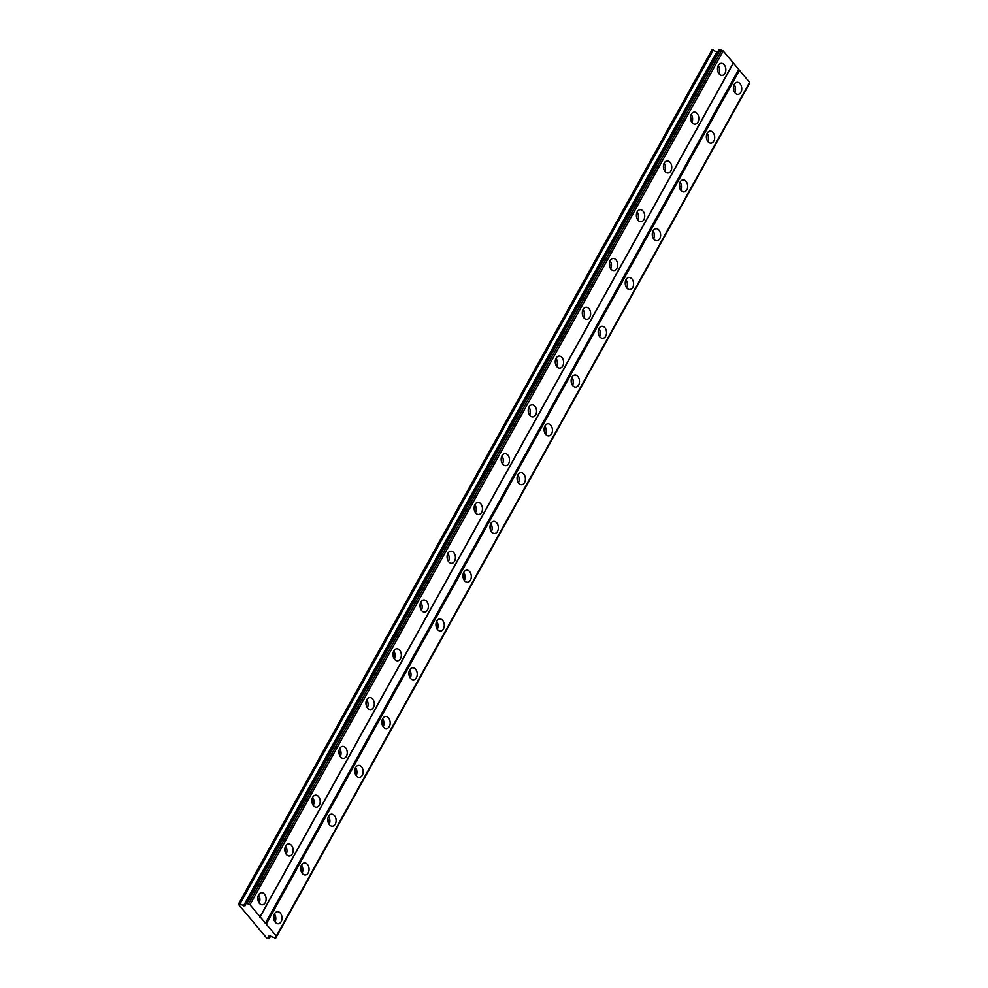 <?xml version="1.0" encoding="UTF-8"?>
<svg xmlns="http://www.w3.org/2000/svg" width="988" height="988" viewBox="0 0 988 988"><rect width="100%" height="100%" fill="white"/><g stroke="black" fill="none" stroke-linecap="round" stroke-linejoin="round"><path stroke-width="1.48" d="M274.528 913.764A6.052 4.162 85.6 0 0 274.219 920.384A6.052 4.162 85.6 0 0 278.307 923.755A6.052 4.162 85.6 0 0 281.16 921.681A6.052 4.162 85.6 0 0 281.469 915.061A6.052 4.162 85.6 0 0 277.369 911.689A6.052 4.162 85.6 0 0 274.528 913.764M734.269 84.388A6.052 4.162 85.6 0 0 733.948 90.995A6.052 4.162 85.6 0 0 738.048 94.379A6.052 4.162 85.6 0 0 740.889 92.292A6.052 4.162 85.6 0 0 741.21 85.672A6.052 4.162 85.6 0 0 737.11 82.3A6.052 4.162 85.6 0 0 734.269 84.388M707.223 133.17A6.052 4.162 85.6 0 0 706.902 139.79A6.052 4.162 85.6 0 0 711.002 143.161A6.052 4.162 85.6 0 0 713.842 141.074A6.052 4.162 85.6 0 0 714.163 134.467A6.052 4.162 85.6 0 0 710.063 131.083A6.052 4.162 85.6 0 0 707.223 133.17M680.176 181.953A6.052 4.162 85.6 0 0 679.868 188.572A6.052 4.162 85.6 0 0 683.968 191.944A6.052 4.162 85.6 0 0 686.808 189.869A6.052 4.162 85.6 0 0 687.117 183.249A6.052 4.162 85.6 0 0 683.017 179.878A6.052 4.162 85.6 0 0 680.176 181.953M653.142 230.747A6.052 4.162 85.6 0 0 652.821 237.355A6.052 4.162 85.6 0 0 656.921 240.739A6.052 4.162 85.6 0 0 659.762 238.651A6.052 4.162 85.6 0 0 660.083 232.044A6.052 4.162 85.6 0 0 655.983 228.66A6.052 4.162 85.6 0 0 653.142 230.747M626.096 279.53A6.052 4.162 85.6 0 0 625.774 286.149A6.052 4.162 85.6 0 0 629.875 289.521A6.052 4.162 85.6 0 0 632.715 287.446A6.052 4.162 85.6 0 0 633.036 280.827A6.052 4.162 85.6 0 0 628.936 277.443A6.052 4.162 85.6 0 0 626.096 279.53M599.049 328.325A6.052 4.162 85.6 0 0 598.728 334.932A6.052 4.162 85.6 0 0 602.828 338.316A6.052 4.162 85.6 0 0 605.669 336.229A6.052 4.162 85.6 0 0 605.99 329.609A6.052 4.162 85.6 0 0 601.89 326.238A6.052 4.162 85.6 0 0 599.049 328.325M572.003 377.107A6.052 4.162 85.6 0 0 571.694 383.727A6.052 4.162 85.6 0 0 575.794 387.098A6.052 4.162 85.6 0 0 578.635 385.011A6.052 4.162 85.6 0 0 578.943 378.404A6.052 4.162 85.6 0 0 574.855 375.02A6.052 4.162 85.6 0 0 572.003 377.107M544.968 425.89A6.052 4.162 85.6 0 0 544.647 432.509A6.052 4.162 85.6 0 0 548.748 435.881A6.052 4.162 85.6 0 0 551.588 433.806A6.052 4.162 85.6 0 0 551.909 427.187A6.052 4.162 85.6 0 0 547.809 423.815A6.052 4.162 85.6 0 0 544.968 425.89M517.922 474.685A6.052 4.162 85.6 0 0 517.601 481.292A6.052 4.162 85.6 0 0 521.701 484.676A6.052 4.162 85.6 0 0 524.542 482.589A6.052 4.162 85.6 0 0 524.863 475.969A6.052 4.162 85.6 0 0 520.762 472.597A6.052 4.162 85.6 0 0 517.922 474.685M490.875 523.467A6.052 4.162 85.6 0 0 490.554 530.087A6.052 4.162 85.6 0 0 494.655 533.458A6.052 4.162 85.6 0 0 497.507 531.371A6.052 4.162 85.6 0 0 497.816 524.764A6.052 4.162 85.6 0 0 493.716 521.38A6.052 4.162 85.6 0 0 490.875 523.467M463.829 572.262A6.052 4.162 85.6 0 0 463.52 578.869A6.052 4.162 85.6 0 0 467.62 582.253A6.052 4.162 85.6 0 0 470.461 580.166A6.052 4.162 85.6 0 0 470.782 573.546A6.052 4.162 85.6 0 0 466.682 570.175A6.052 4.162 85.6 0 0 463.829 572.262M436.795 621.044A6.052 4.162 85.6 0 0 436.474 627.652A6.052 4.162 85.6 0 0 440.574 631.036A6.052 4.162 85.6 0 0 443.414 628.948A6.052 4.162 85.6 0 0 443.736 622.341A6.052 4.162 85.6 0 0 439.635 618.957A6.052 4.162 85.6 0 0 436.795 621.044M409.748 669.827A6.052 4.162 85.6 0 0 409.427 676.447A6.052 4.162 85.6 0 0 413.527 679.818A6.052 4.162 85.6 0 0 416.368 677.743A6.052 4.162 85.6 0 0 416.689 671.124A6.052 4.162 85.6 0 0 412.589 667.752A6.052 4.162 85.6 0 0 409.748 669.827M382.702 718.622A6.052 4.162 85.6 0 0 382.393 725.229A6.052 4.162 85.6 0 0 386.481 728.613A6.052 4.162 85.6 0 0 389.334 726.526A6.052 4.162 85.6 0 0 389.643 719.906A6.052 4.162 85.6 0 0 385.542 716.535A6.052 4.162 85.6 0 0 382.702 718.622M355.668 767.404A6.052 4.162 85.6 0 0 355.347 774.024A6.052 4.162 85.6 0 0 359.447 777.395A6.052 4.162 85.6 0 0 362.287 775.308A6.052 4.162 85.6 0 0 362.608 768.701A6.052 4.162 85.6 0 0 358.508 765.317A6.052 4.162 85.6 0 0 355.668 767.404M328.621 816.187A6.052 4.162 85.6 0 0 328.3 822.806A6.052 4.162 85.6 0 0 332.4 826.178A6.052 4.162 85.6 0 0 335.241 824.103A6.052 4.162 85.6 0 0 335.562 817.484A6.052 4.162 85.6 0 0 331.462 814.112A6.052 4.162 85.6 0 0 328.621 816.187M301.575 864.982A6.052 4.162 85.6 0 0 301.254 871.589A6.052 4.162 85.6 0 0 305.354 874.973A6.052 4.162 85.6 0 0 308.194 872.886A6.052 4.162 85.6 0 0 308.515 866.278A6.052 4.162 85.6 0 0 304.415 862.895A6.052 4.162 85.6 0 0 301.575 864.982M258.634 894.782A6.052 4.162 85.6 0 0 258.313 901.402A6.052 4.162 85.6 0 0 262.413 904.773A6.052 4.162 85.6 0 0 265.253 902.699A6.052 4.162 85.6 0 0 265.574 896.079A6.052 4.162 85.6 0 0 261.474 892.707A6.052 4.162 85.6 0 0 258.634 894.782M718.375 65.406A6.052 4.162 85.6 0 0 718.054 72.013A6.052 4.162 85.6 0 0 722.154 75.397A6.052 4.162 85.6 0 0 724.994 73.31A6.052 4.162 85.6 0 0 725.316 66.702A6.052 4.162 85.6 0 0 721.215 63.318A6.052 4.162 85.6 0 0 718.375 65.406M691.328 114.188A6.052 4.162 85.6 0 0 691.007 120.808A6.052 4.162 85.6 0 0 695.107 124.179A6.052 4.162 85.6 0 0 697.948 122.104A6.052 4.162 85.6 0 0 698.269 115.485A6.052 4.162 85.6 0 0 694.169 112.113A6.052 4.162 85.6 0 0 691.328 114.188M664.282 162.983A6.052 4.162 85.6 0 0 663.961 169.59A6.052 4.162 85.6 0 0 668.061 172.974A6.052 4.162 85.6 0 0 670.914 170.887A6.052 4.162 85.6 0 0 671.223 164.267A6.052 4.162 85.6 0 0 667.122 160.896A6.052 4.162 85.6 0 0 664.282 162.983M637.235 211.765A6.052 4.162 85.6 0 0 636.927 218.385A6.052 4.162 85.6 0 0 641.027 221.757A6.052 4.162 85.6 0 0 643.867 219.669A6.052 4.162 85.6 0 0 644.176 213.062A6.052 4.162 85.6 0 0 640.088 209.678A6.052 4.162 85.6 0 0 637.235 211.765M610.201 260.548A6.052 4.162 85.6 0 0 609.88 267.168A6.052 4.162 85.6 0 0 613.98 270.539A6.052 4.162 85.6 0 0 616.821 268.464A6.052 4.162 85.6 0 0 617.142 261.845A6.052 4.162 85.6 0 0 613.042 258.473A6.052 4.162 85.6 0 0 610.201 260.548M583.155 309.343A6.052 4.162 85.6 0 0 582.834 315.95A6.052 4.162 85.6 0 0 586.934 319.334A6.052 4.162 85.6 0 0 589.774 317.247A6.052 4.162 85.6 0 0 590.095 310.64A6.052 4.162 85.6 0 0 585.995 307.256A6.052 4.162 85.6 0 0 583.155 309.343M556.108 358.125A6.052 4.162 85.6 0 0 555.799 364.745A6.052 4.162 85.6 0 0 559.887 368.116A6.052 4.162 85.6 0 0 562.74 366.029A6.052 4.162 85.6 0 0 563.049 359.422A6.052 4.162 85.6 0 0 558.949 356.038A6.052 4.162 85.6 0 0 556.108 358.125M529.074 406.92A6.052 4.162 85.6 0 0 528.753 413.527A6.052 4.162 85.6 0 0 532.853 416.911A6.052 4.162 85.6 0 0 535.694 414.824A6.052 4.162 85.6 0 0 536.015 408.205A6.052 4.162 85.6 0 0 531.914 404.833A6.052 4.162 85.6 0 0 529.074 406.92M502.028 455.703A6.052 4.162 85.6 0 0 501.706 462.322A6.052 4.162 85.6 0 0 505.807 465.694A6.052 4.162 85.6 0 0 508.647 463.607A6.052 4.162 85.6 0 0 508.968 456.999A6.052 4.162 85.6 0 0 504.868 453.616A6.052 4.162 85.6 0 0 502.028 455.703M474.981 504.485A6.052 4.162 85.6 0 0 474.66 511.105A6.052 4.162 85.6 0 0 478.76 514.476A6.052 4.162 85.6 0 0 481.601 512.402A6.052 4.162 85.6 0 0 481.922 505.782A6.052 4.162 85.6 0 0 477.822 502.41A6.052 4.162 85.6 0 0 474.981 504.485M447.935 553.28A6.052 4.162 85.6 0 0 447.626 559.887A6.052 4.162 85.6 0 0 451.714 563.271A6.052 4.162 85.6 0 0 454.566 561.184A6.052 4.162 85.6 0 0 454.875 554.564A6.052 4.162 85.6 0 0 450.775 551.193A6.052 4.162 85.6 0 0 447.935 553.28M420.9 602.062A6.052 4.162 85.6 0 0 420.579 608.682A6.052 4.162 85.6 0 0 424.679 612.054A6.052 4.162 85.6 0 0 427.52 609.966A6.052 4.162 85.6 0 0 427.841 603.359A6.052 4.162 85.6 0 0 423.741 599.975A6.052 4.162 85.6 0 0 420.9 602.062M393.854 650.845A6.052 4.162 85.6 0 0 393.533 657.465A6.052 4.162 85.6 0 0 397.633 660.849A6.052 4.162 85.6 0 0 400.473 658.761A6.052 4.162 85.6 0 0 400.795 652.142A6.052 4.162 85.6 0 0 396.694 648.77A6.052 4.162 85.6 0 0 393.854 650.845M366.807 699.64A6.052 4.162 85.6 0 0 366.486 706.247A6.052 4.162 85.6 0 0 370.586 709.631A6.052 4.162 85.6 0 0 373.427 707.544A6.052 4.162 85.6 0 0 373.748 700.937A6.052 4.162 85.6 0 0 369.648 697.553A6.052 4.162 85.6 0 0 366.807 699.64M339.761 748.422A6.052 4.162 85.6 0 0 339.452 755.042A6.052 4.162 85.6 0 0 343.552 758.414A6.052 4.162 85.6 0 0 346.393 756.339A6.052 4.162 85.6 0 0 346.702 749.719A6.052 4.162 85.6 0 0 342.601 746.348A6.052 4.162 85.6 0 0 339.761 748.422M312.727 797.217A6.052 4.162 85.6 0 0 312.406 803.824A6.052 4.162 85.6 0 0 316.506 807.208A6.052 4.162 85.6 0 0 319.346 805.121A6.052 4.162 85.6 0 0 319.667 798.502A6.052 4.162 85.6 0 0 315.567 795.13A6.052 4.162 85.6 0 0 312.727 797.217M285.68 846A6.052 4.162 85.6 0 0 285.359 852.619A6.052 4.162 85.6 0 0 289.459 855.991A6.052 4.162 85.6 0 0 292.3 853.904A6.052 4.162 85.6 0 0 292.621 847.296A6.052 4.162 85.6 0 0 288.521 843.913A6.052 4.162 85.6 0 0 285.68 846M255.694 924.941L266.723 938.118L269.279 938.477L268.835 936.105L273.096 937.192A1.68 0.852 29 0 1 274.59 937.884L275.862 937.785A1.68 0.852 29 0 1 275.813 937.18A1.68 0.852 29 0 1 276.06 936.957L276.282 936.118L249.989 904.736L248.494 904.032A1.68 0.852 29 0 1 247 903.328L245.728 903.427A1.68 0.852 29 0 1 245.777 904.045A1.68 0.852 29 0 1 245.518 904.267L245.16 905.712L243.48 905.835L240.133 903.687L238.466 904.378L255.694 924.941M749.015 83.733A1.68 0.852 -151 0 0 749.114 84.005L275.813 937.97M238.614 903.81L711.866 50.03L717.634 51.994M245.777 903.242L719.029 49.474L720.252 49.561A1.68 0.852 -151 0 0 721.746 50.252L723.253 50.956L749.534 82.337L749.324 83.177L276.06 936.957M273.725 916.395A3.631 2.495 -94.4 0 1 273.985 919.667M733.466 87.006A3.631 2.495 -94.4 0 1 733.714 90.291M706.42 135.788A3.631 2.495 -94.4 0 1 706.679 139.073M679.374 184.583A3.631 2.495 -94.4 0 1 679.633 187.868M652.339 233.366A3.631 2.495 -94.4 0 1 652.586 236.651M625.293 282.16A3.631 2.495 -94.4 0 1 625.54 285.433M598.246 330.943A3.631 2.495 -94.4 0 1 598.506 334.228M571.2 379.725A3.631 2.495 -94.4 0 1 571.459 383.011M544.166 428.52A3.631 2.495 -94.4 0 1 544.413 431.805M517.119 477.303A3.631 2.495 -94.4 0 1 517.366 480.588M490.073 526.098A3.631 2.495 -94.4 0 1 490.332 529.37M463.026 574.88A3.631 2.495 -94.4 0 1 463.286 578.165M435.992 623.663A3.631 2.495 -94.4 0 1 436.239 626.948M408.946 672.458A3.631 2.495 -94.4 0 1 409.205 675.73M381.899 721.24A3.631 2.495 -94.4 0 1 382.158 724.525M354.853 770.023A3.631 2.495 -94.4 0 1 355.112 773.308M327.818 818.817A3.631 2.495 -94.4 0 1 328.065 822.102M300.772 867.6A3.631 2.495 -94.4 0 1 301.031 870.885M749.534 82.337L276.282 936.118M266.229 924.113L739.481 70.346M738.456 69.864L265.204 923.632M259.906 917.309L733.158 63.528M733.306 62.96L260.042 916.74M249.989 904.736L723.253 50.956M716.745 52.068L243.48 905.835M240.133 903.687L713.385 49.906M270.638 936.031L269.279 938.477M275.047 921.965A6.052 4.162 85.6 0 0 274.429 913.962M734.788 92.576A6.052 4.162 85.6 0 0 734.17 84.573M707.741 141.37A6.052 4.162 85.6 0 0 707.124 133.368M680.695 190.153A6.052 4.162 85.6 0 0 680.077 182.15M653.661 238.948A6.052 4.162 85.6 0 0 653.031 230.933M626.614 287.73A6.052 4.162 85.6 0 0 625.997 279.728M599.568 336.513A6.052 4.162 85.6 0 0 598.95 328.51M572.534 385.308A6.052 4.162 85.6 0 0 571.904 377.305M545.487 434.09A6.052 4.162 85.6 0 0 544.857 426.087M518.441 482.885A6.052 4.162 85.6 0 0 517.823 474.87M491.394 531.668A6.052 4.162 85.6 0 0 490.777 523.665M464.36 580.45A6.052 4.162 85.6 0 0 463.73 572.447M437.314 629.245A6.052 4.162 85.6 0 0 436.684 621.242M410.267 678.027A6.052 4.162 85.6 0 0 409.65 670.025M383.221 726.81A6.052 4.162 85.6 0 0 382.603 718.807M356.186 775.605A6.052 4.162 85.6 0 0 355.557 767.602M329.14 824.387A6.052 4.162 85.6 0 0 328.522 816.384M302.093 873.182A6.052 4.162 85.6 0 0 301.476 865.167M248.494 904.032L721.746 50.252M259.152 902.983A6.052 4.162 85.6 0 0 258.535 894.98M718.894 73.606A6.052 4.162 85.6 0 0 718.264 65.591M691.847 122.389A6.052 4.162 85.6 0 0 691.23 114.386M664.8 171.171A6.052 4.162 85.6 0 0 664.183 163.168M637.766 219.966A6.052 4.162 85.6 0 0 637.137 211.963M610.72 268.748A6.052 4.162 85.6 0 0 610.09 260.746M583.673 317.543A6.052 4.162 85.6 0 0 583.056 309.528M556.627 366.326A6.052 4.162 85.6 0 0 556.009 358.323M529.593 415.108A6.052 4.162 85.6 0 0 528.963 407.105M502.546 463.903A6.052 4.162 85.6 0 0 501.929 455.9M475.5 512.686A6.052 4.162 85.6 0 0 474.882 504.683M448.453 561.48A6.052 4.162 85.6 0 0 447.836 553.465M421.419 610.263A6.052 4.162 85.6 0 0 420.789 602.26M394.373 659.045A6.052 4.162 85.6 0 0 393.755 651.043M367.326 707.84A6.052 4.162 85.6 0 0 366.709 699.825M340.292 756.623A6.052 4.162 85.6 0 0 339.662 748.62M313.245 805.405A6.052 4.162 85.6 0 0 312.616 797.402M286.199 854.2A6.052 4.162 85.6 0 0 285.581 846.197M257.831 897.413A3.631 2.495 -94.4 0 1 258.09 900.698M717.572 68.024A3.631 2.495 -94.4 0 1 717.819 71.309M690.526 116.819A3.631 2.495 -94.4 0 1 690.773 120.091M663.479 165.601A3.631 2.495 -94.4 0 1 663.738 168.886M636.433 214.384A3.631 2.495 -94.4 0 1 636.692 217.669M609.398 263.178A3.631 2.495 -94.4 0 1 609.645 266.464M582.352 311.961A3.631 2.495 -94.4 0 1 582.611 315.246M555.305 360.756A3.631 2.495 -94.4 0 1 555.565 364.029M528.259 409.538A3.631 2.495 -94.4 0 1 528.518 412.823M501.225 458.321A3.631 2.495 -94.4 0 1 501.472 461.606M474.178 507.116A3.631 2.495 -94.4 0 1 474.438 510.388M447.132 555.898A3.631 2.495 -94.4 0 1 447.391 559.183M420.085 604.693A3.631 2.495 -94.4 0 1 420.345 607.966M393.051 653.476A3.631 2.495 -94.4 0 1 393.298 656.761M366.005 702.258A3.631 2.495 -94.4 0 1 366.264 705.543M338.958 751.053A3.631 2.495 -94.4 0 1 339.217 754.326M311.924 799.835A3.631 2.495 -94.4 0 1 312.171 803.12M284.877 848.618A3.631 2.495 -94.4 0 1 285.124 851.903M749.114 84.005L275.862 937.785M247 903.328L720.252 49.561M246.667 903.18L719.919 49.4"/></g></svg>
